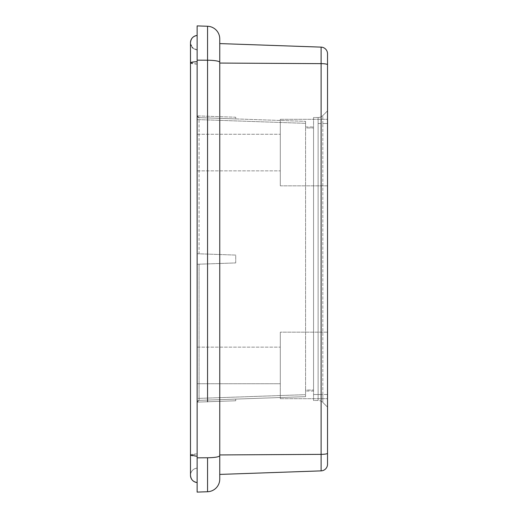 <?xml version="1.0" encoding="UTF-8"?>
<svg xmlns="http://www.w3.org/2000/svg" width="518" height="518" viewBox="0 0 518 518"><rect width="100%" height="100%" fill="white"/><g stroke="black" fill="none" stroke-linecap="round" stroke-linejoin="round"><path stroke-width="0.39" stroke-dasharray="2.59 1.94" d="M199.067 253.801L197.235 253.742L197.235 264.258L197.235 253.742L235.722 255.076L235.722 262.924L197.235 264.258L235.722 262.924L235.722 255.076L199.067 253.801L199.067 117.631L197.157 115.883L199.067 117.631L235.722 118.913L199.067 117.631L199.067 253.801M197.138 115.637A1.994 1.994 0 0 0 199.067 117.631A1.994 1.994 0 0 1 197.138 115.637L197.138 398.374L199.067 398.374L199.067 400.369L197.157 402.117L199.067 400.369L235.722 399.087L199.067 400.369L199.067 398.374L197.138 398.374L197.138 402.363A1.994 1.994 0 0 1 199.067 400.369A1.994 1.994 0 0 0 197.138 402.363L197.138 398.374L197.138 402.363M197.138 119.626L199.067 119.626L197.138 119.626L197.138 398.374M305.575 123.342L305.575 394.658L305.575 121.348L199.067 117.631L305.575 121.348L305.575 123.342L199.067 119.626L305.575 123.342M305.575 396.652L199.067 400.369L305.575 396.652L305.575 394.658L305.575 396.652M219.755 479.105L219.755 38.895A12.639 12.639 0 0 0 207.556 26.263L197.138 25.9L197.138 492.1M190.488 62.911L190.488 62.905A7.233 1.178 0 0 0 197.138 64.09L197.138 453.91L190.488 455.089A7.233 1.178 180 0 0 197.138 456.274L197.138 60.166M197.138 347.144L280.296 347.144L197.138 347.144L197.138 383.734L197.138 347.144L197.138 383.734L197.138 347.144L197.138 383.734L280.296 383.734L280.296 332.174L280.296 398.698L280.296 332.174L280.296 383.734L197.138 383.734M197.138 453.91L197.138 468.123A7.233 7.233 0 0 0 190.488 475.31A7.233 7.233 0 0 1 197.138 468.123C193.13 468.725 190.915 471.127 190.488 475.33C190.915 471.127 193.13 468.725 197.138 468.123M197.138 152.564L197.138 134.266L197.138 152.564M219.755 454.94L219.755 63.06L219.755 454.94L321.108 454.364L321.108 470.875L219.755 474.417M219.755 43.583L219.755 63.06L219.755 43.583L321.108 47.125A6.65 6.65 0 0 1 327.525 53.775L327.525 64.724A6.65 1.088 180 0 0 321.108 63.636L219.755 63.06M327.525 53.775A6.65 6.65 0 0 0 321.108 47.125L321.108 454.364A6.65 1.088 180 0 0 327.525 453.276L327.525 464.225A6.65 6.65 0 0 1 321.108 470.875M318.117 117.521A6.65 6.65 0 0 0 322.824 115.572L327.525 110.871L322.824 115.572A6.65 6.65 0 0 1 318.117 117.521L313.558 117.521L313.558 400.479L318.117 400.479A6.65 6.65 -90 0 1 322.824 402.428A6.65 6.65 0 0 0 318.117 400.479L318.117 123.511L318.117 400.479L313.558 400.479L313.558 117.521L318.117 117.521L318.117 123.511L318.117 117.521A6.65 6.65 -90 0 0 322.824 115.572L327.525 110.871L327.525 407.129L327.525 110.871L327.525 185.826L327.525 119.302L327.525 185.826L327.525 119.302L327.525 185.826L280.296 185.826L280.296 119.302L280.296 185.826L280.296 119.302L280.296 185.826L327.525 185.826M327.525 332.174L280.296 332.174L327.525 332.174L327.525 407.129L322.824 402.428L322.824 394.496L322.824 402.428L327.525 407.129M280.296 152.564L280.296 134.266L280.296 152.564M313.558 127.946L313.558 391.051L313.558 127.946L305.575 127.946L305.575 126.949L313.558 126.949L305.575 126.949L305.575 390.054L305.575 127.946L313.558 127.946M313.558 391.051L305.575 391.051L313.558 391.051M305.575 390.054L305.575 391.051L305.575 390.054L313.558 390.054L305.575 390.054M192.074 47.19L190.488 42.67C190.915 46.873 193.13 49.275 197.138 49.877A7.233 7.233 0 0 1 190.488 42.69A7.233 7.233 0 0 0 197.138 49.877A7.233 7.233 0 0 1 190.488 42.69M197.157 115.883L235.722 117.23L235.722 118.913L235.722 117.23L197.157 115.883M235.722 262.924L235.722 255.076L197.235 253.742L235.722 255.076L235.722 262.924L197.235 264.258L235.722 262.924M235.722 400.77L197.157 402.117L235.722 400.77L235.722 399.087L235.722 400.77M199.067 264.199L199.067 398.374L305.575 394.658L199.067 398.374L199.067 264.199M207.556 491.737L207.556 457.77A12.639 2.066 0 0 0 219.755 455.71M207.556 401.754L207.556 116.246M219.755 62.296C219.062 61.072 214.996 60.386 207.556 60.23L207.556 26.263M197.138 60.172L207.556 60.23M197.138 457.834L207.556 457.776M327.525 394.496L322.824 394.496L322.824 123.504L322.824 394.496L313.558 394.489L327.525 394.496M318.117 123.511L322.824 123.511L322.824 115.572L322.824 123.504L327.525 123.504L318.117 123.511M197.138 64.09L190.488 62.982M190.488 62.84L197.138 61.733M197.138 453.923A7.233 1.178 180 0 0 190.488 455.082M280.296 398.698L327.525 398.698L280.296 398.698M280.296 119.302L327.525 119.302L280.296 119.302M197.138 170.856L280.296 170.856L197.138 170.856M197.138 134.266L280.296 134.266L197.138 134.266M197.138 49.877L193.039 48.18"/><path stroke-width="0.78" d="M197.138 492.1L207.556 491.737L197.138 492.1L197.138 25.9L207.556 26.263L207.556 401.754M197.138 61.733A7.233 1.178 0 0 0 190.488 62.911L190.488 455.089A7.233 1.178 180 0 0 190.488 455.102L197.138 456.267L197.138 60.166L207.556 60.224L207.556 116.246M197.138 64.09L197.138 115.637M197.138 119.626L197.138 347.144M197.138 383.734L197.138 398.374M197.138 402.363L197.138 468.123M219.755 38.895A12.639 12.639 0 0 0 207.556 26.263A12.639 12.639 0 0 1 219.755 38.895L219.755 479.105A12.639 12.639 0 0 1 207.556 491.737A12.639 12.639 0 0 0 219.755 479.105A12.639 12.639 0 0 1 207.556 491.737A12.639 12.639 0 0 0 219.755 479.105M219.755 454.94L321.108 454.364L321.108 470.875A6.65 6.65 0 0 0 327.525 464.225A6.65 6.65 0 0 1 321.108 470.875L219.755 474.417M327.525 464.225L327.525 53.775A6.65 6.65 0 0 0 321.108 47.125L219.755 43.583M327.525 407.129L327.525 453.276A6.65 1.088 0 0 1 321.108 454.364L321.108 63.636A6.65 1.088 0 0 1 327.525 64.724L327.525 110.871M327.525 185.826L327.525 332.174M190.488 455.102L190.488 475.33C190.915 479.538 193.13 481.941 197.138 482.543A7.233 7.233 0 0 1 190.488 475.31A7.233 7.233 0 0 0 197.138 482.543C193.059 481.857 190.838 479.454 190.488 475.33L190.488 62.84M190.488 42.69A7.233 7.233 0 0 1 197.138 35.457C193.13 36.059 190.915 38.461 190.488 42.67L190.488 62.911L190.488 42.67C190.838 38.546 193.059 36.143 197.138 35.457A7.233 7.233 0 0 0 190.488 42.69A7.233 7.233 0 0 1 197.138 35.457M219.755 62.289A12.639 2.066 180 0 0 207.556 60.224M219.755 455.704C219.062 456.928 214.996 457.614 207.556 457.77L207.556 491.737M197.138 457.828L207.556 457.77M321.108 47.125L321.108 63.636L219.755 63.06M193.039 48.18L192.521 47.695M192.476 47.65L192.074 47.19"/></g></svg>
